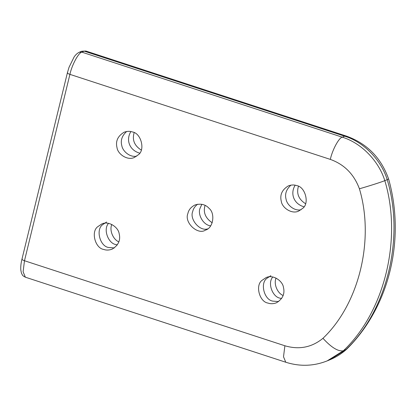 <?xml version="1.0" encoding="UTF-8"?>
<svg xmlns="http://www.w3.org/2000/svg" width="416" height="416" viewBox="0 0 416 416"><rect width="100%" height="100%" fill="white"/><g stroke="black" fill="none" stroke-linecap="round" stroke-linejoin="round"><path stroke-width="0.62" d="M270.858 275.668L266.88 278.356C259.854 283.249 264.254 299.978 272.865 301.127L278.626 301.584M106.574 222.03L102.596 224.713C95.571 229.606 99.97 246.34 108.586 247.484L114.343 247.946M136.718 156.156C129.948 157.648 122.72 151.221 121.836 145.782C120.354 140.504 121.961 135.741 126.651 131.498M301.002 209.799C294.232 211.292 287.004 204.859 286.12 199.425C284.638 194.147 286.244 189.384 290.935 185.136M197.605 204.209C194.917 206.315 193.284 208.754 192.707 211.531C189.368 219.128 199.716 231.613 207.672 228.873M103.771 249.449C106.257 250.354 109.023 250.271 112.06 249.194C118.42 245.357 120.786 240.178 119.158 233.657C118.336 227.209 108.545 220.501 101.759 223.99L97.781 226.678C90.756 231.572 95.16 248.305 103.771 249.449M268.055 303.092C270.54 303.997 273.307 303.909 276.344 302.838C282.703 299 285.069 293.821 283.442 287.3C282.62 280.852 272.828 274.144 266.042 277.633L262.064 280.322C255.039 285.215 259.438 301.943 268.055 303.092M187.892 213.496C188.646 209.825 191.038 206.97 195.073 204.927C200.954 203.304 205.634 204.464 209.118 208.406C215.353 213.288 213.413 228.155 205.374 230.126C197.985 235.326 183.945 222.68 187.892 213.496M296.696 185.598C305.308 186.742 309.707 203.476 302.682 208.369L298.704 211.058C291.923 214.547 282.126 207.839 281.304 201.391C279.677 194.87 282.043 189.691 288.408 185.853C291.444 184.777 294.206 184.694 296.696 185.598M132.413 131.955C141.024 133.104 145.423 149.833 138.398 154.726L134.425 157.414C127.639 160.904 117.842 154.196 117.026 147.748C115.393 141.227 117.759 136.048 124.124 132.21C127.161 131.139 129.922 131.05 132.413 131.955M303.982 206.788C293.743 203.954 289.942 193.534 295.173 185.203M139.703 153.145C129.459 150.311 125.658 139.89 130.894 131.56M210.657 225.857C203.008 225.014 197.662 214.339 199.924 208.582L201.848 204.277M108.519 223.35C102.892 229.502 108.404 243.485 115.804 244.535L117.328 244.93M272.797 276.988C267.176 283.14 272.683 297.128 280.088 298.178L281.611 298.574M346.289 136.058C366.954 143.468 381.056 157.758 388.591 178.932L387.213 179.665C381.191 159.89 363.516 141.835 344.651 136.188L84.245 51.158L85.883 51.028L346.289 136.058L344.651 136.188L342.243 137.171C338.879 137.764 332.322 149.989 330.32 159.396L69.914 74.365C71.916 64.958 78.473 52.738 81.838 52.14L84.245 51.158L81.76 51.23L85.883 51.028M330.32 159.396C344.302 164.419 354 174.216 359.414 188.786C369.013 186.03 381.196 182.156 384.805 180.648L387.213 179.665C404.877 237.723 387.02 310.991 345.738 349.799L329.55 359.918C335.816 357.349 341.484 353.808 346.554 349.294L343.33 350.782C384.613 311.974 402.47 238.706 384.805 180.648C378.784 160.872 361.109 142.818 342.243 137.171L81.838 52.14L79.352 52.213L81.76 51.23M305.536 203.715C298.657 199.316 296.291 193.518 298.433 186.311M141.258 150.072C134.378 145.678 132.007 139.875 134.15 132.668M388.591 178.932C405.694 239.439 389.236 307.263 346.668 349.19L346.554 349.294M205.104 205.384L204.74 206.617C203.273 212.987 205.764 218.374 212.212 222.789M276.058 278.096C273.4 284.315 277.711 293.426 283.166 295.5M111.779 224.453C109.117 230.672 113.428 239.782 118.882 241.857M359.414 188.786C374.722 239.855 359.076 304.034 322.962 338.312C331.365 347.506 338.156 351.666 343.33 350.782L327.142 360.901C313.607 366.246 299.816 366.688 285.771 362.232L283.514 356.782L284.887 345.769L24.482 260.738L69.914 74.365C67.772 73.601 67.023 73.003 67.657 72.571M22.225 258.944C21.585 259.376 22.339 259.974 24.482 260.738L23.109 271.752L25.366 277.202C23.447 276.203 22.438 275.428 22.344 274.888L21.45 273.125L20.8 269.963C20.576 266.822 20.961 263.224 21.96 259.184L67.392 72.81L69.03 67.309L74.105 56.971C74.625 56.233 76.315 53.643 79.352 52.213M322.962 338.312C311.766 347.459 299.078 349.944 284.887 345.769M25.366 277.202L285.771 362.232M329.55 359.918L327.142 360.901"/></g></svg>
